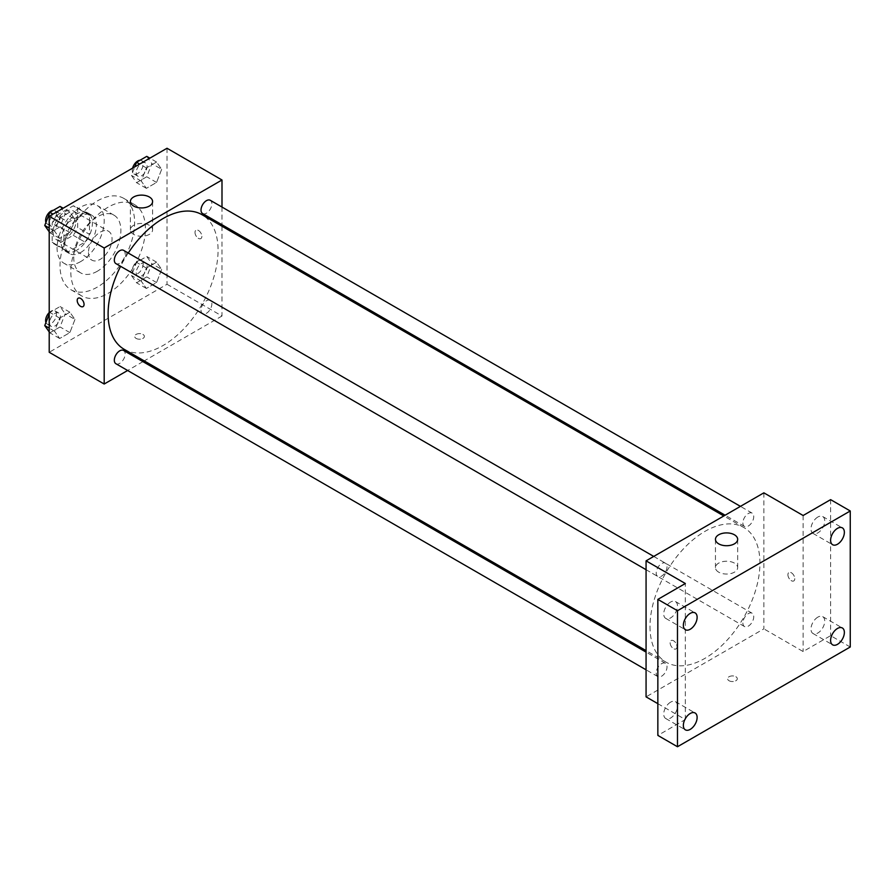 <?xml version="1.0" encoding="UTF-8"?>
<svg xmlns="http://www.w3.org/2000/svg" width="895" height="895" viewBox="0 0 895 895"><rect width="100%" height="100%" fill="white"/><g stroke="black" fill="none" stroke-linecap="round" stroke-linejoin="round"><path stroke-width="0.67" stroke-dasharray="4.47 3.36" d="M88.482 252.535A16.658 9.621 120 0 0 91.939 260.165A16.658 9.621 120 0 0 108.597 250.544A16.658 9.621 120 0 0 108.597 231.313A16.658 9.621 120 0 0 95.754 235.777A16.658 9.621 120 0 0 88.482 252.535M53.141 232.129A16.658 9.621 120 0 0 56.598 239.759A16.658 9.621 120 0 0 73.256 230.138A16.658 9.621 120 0 0 73.256 210.907A16.658 9.621 120 0 0 60.412 215.371A16.658 9.621 120 0 0 53.141 232.129M56.665 215.371L73.189 205.828A21.502 12.418 120 0 1 75.672 206.711A21.502 12.418 120 0 1 77.686 208.423L77.686 227.509A21.502 12.418 120 0 1 73.189 235.295L56.665 244.838A21.502 12.418 120 0 1 54.17 243.955A21.502 12.418 120 0 1 52.167 242.243L52.167 223.157A21.502 12.418 120 0 1 56.665 215.371L68.445 222.173L84.969 212.63L73.189 205.828M73.189 235.295L84.969 242.097L68.445 251.64L56.665 244.838M52.167 242.243L63.948 249.045L63.948 229.959L52.167 223.157M63.948 249.045A21.502 12.418 120 0 0 65.95 250.757A21.502 12.418 120 0 0 68.445 251.64M84.969 242.097A21.502 12.418 120 0 0 89.466 234.311L77.686 227.509M84.969 212.63A21.502 12.418 120 0 1 87.453 213.513A21.502 12.418 120 0 1 89.466 215.225L89.466 234.311M68.445 222.173A21.502 12.418 120 0 0 63.948 229.959M76.701 250.264A22.207 12.821 -60 0 1 65.603 251.372A22.207 12.821 -60 0 1 65.603 225.719A22.207 12.821 -60 0 1 87.811 212.898A22.207 12.821 -60 0 1 91.212 230.697A22.207 12.821 -60 0 1 76.701 250.264M80.628 252.535A22.207 12.821 120 0 0 95.138 232.968A22.207 12.821 120 0 0 91.737 215.169A22.207 12.821 120 0 0 74.621 221.11A22.207 12.821 120 0 0 64.921 243.474A22.207 12.821 120 0 0 69.53 253.632A22.207 12.821 120 0 0 80.628 252.535M89.466 215.225L77.686 208.423M80.628 261.608A33.316 19.231 -60 0 1 63.97 263.253A33.316 19.231 -60 0 1 63.97 224.779A33.316 19.231 -60 0 1 97.286 205.548A33.316 19.231 -60 0 1 102.399 232.241A33.316 19.231 -60 0 1 80.628 261.608M97.32 271.241A33.316 19.231 -60 0 1 80.662 272.885A33.316 19.231 -60 0 1 80.662 234.412A33.316 19.231 -60 0 1 113.978 215.18A33.316 19.231 -60 0 1 119.091 241.874A33.316 19.231 -60 0 1 97.32 271.241M97.32 287.105A52.749 30.452 -60 0 1 70.94 289.723A52.749 30.452 -60 0 1 70.94 228.807A52.749 30.452 -60 0 1 123.7 198.343A52.749 30.452 -60 0 1 131.789 240.621A52.749 30.452 -60 0 1 97.32 287.105M108.116 293.347A52.749 30.452 120 0 0 142.585 246.852A52.749 30.452 120 0 0 134.496 204.586A52.749 30.452 120 0 0 93.841 218.716A52.749 30.452 120 0 0 70.817 271.811A52.749 30.452 120 0 0 81.736 295.954A52.749 30.452 120 0 0 108.116 293.347M161.671 269.406L156.569 282.551L146.366 288.447L141.265 281.187L146.366 268.041L156.569 262.157L161.671 269.406L156.569 282.551L146.366 288.447L141.265 281.187L146.366 268.041L156.569 262.157L161.671 269.406L151.848 263.745L146.758 276.891L136.555 282.775L131.453 275.526L136.555 262.369L146.758 256.485L151.848 263.745M161.671 169.3L156.569 182.446L146.366 188.33L141.265 181.07L146.366 167.924L156.569 162.04L161.671 169.3L156.569 182.446L146.366 188.33L141.265 181.07L146.366 167.924L156.569 162.04L161.671 169.3L151.848 163.628L146.758 176.774L136.555 182.669L131.453 175.409L134.765 166.873M167.018 148.257L167.018 284.274L49.214 352.283M74.967 319.459L69.866 332.616L59.663 338.5L54.561 331.239L59.663 318.094L69.866 312.21L74.967 319.459L69.866 332.616L59.663 338.5L54.561 331.239L59.663 318.094L69.866 312.21L74.967 319.459L65.156 313.798L60.054 326.943L49.852 332.828L49.214 331.933M74.967 219.353L69.866 232.499L59.663 238.383L54.561 231.134L59.663 217.988L69.866 212.093L74.967 219.353L69.866 232.499L59.663 238.383L54.561 231.134L59.663 217.988L69.866 212.093L74.967 219.353L65.156 213.681L60.054 226.827L49.852 232.722L49.214 231.816M221.994 226.245L221.994 316.013L167.018 284.274M221.994 316.013L144.252 360.898M142.954 361.647L127.627 370.496M136.096 338.399A4.855 2.808 0 0 0 141.388 339.004A4.855 2.808 0 0 0 144.386 336.419A4.855 2.808 0 0 0 139.53 333.611A4.855 2.808 0 0 0 134.675 336.419A4.855 2.808 0 0 0 136.096 338.399A4.855 2.808 0 0 0 141.388 339.004A4.855 2.808 0 0 0 144.386 336.408A4.855 2.808 0 0 0 139.53 333.611A4.855 2.808 0 0 0 134.675 336.408A4.855 2.808 0 0 0 136.096 338.399M124.215 349.341A77.742 44.884 120 0 0 201.968 304.445A77.742 44.884 120 0 0 201.957 214.677M128.242 253.039A77.742 44.884 120 0 0 120.579 266.307M221.994 207.047L221.994 224.746M202.606 213.558A7.663 4.419 120 0 0 210.269 209.139A7.663 4.419 120 0 0 210.269 200.29M201.017 310.162A7.663 4.419 120 0 0 202.606 313.675A7.663 4.419 120 0 0 210.269 309.245A7.663 4.419 120 0 0 210.269 300.396A7.663 4.419 120 0 0 204.362 302.454A7.663 4.419 120 0 0 201.017 310.162M115.914 363.728A7.663 4.419 120 0 0 123.577 359.309A7.663 4.419 120 0 0 123.577 350.46M123.577 250.343A7.663 4.419 -60 0 1 125.155 253.856A7.663 4.419 -60 0 1 121.809 261.564A7.663 4.419 -60 0 1 115.914 263.611M194.998 232.42A4.855 2.808 -120 0 0 197.113 237.309A4.855 2.808 -120 0 0 200.86 238.607A4.855 2.808 -120 0 0 200.86 233.002A4.855 2.808 -120 0 0 196.005 230.194A4.855 2.808 -120 0 0 194.998 232.42A4.855 2.808 -120 0 0 197.113 237.309A4.855 2.808 -120 0 0 200.86 238.607A4.855 2.808 -120 0 0 200.86 233.002A4.855 2.808 -120 0 0 195.994 230.194A4.855 2.808 -120 0 0 194.987 232.42M78.201 298.203L78.201 298.203A4.855 2.808 60 0 1 81.948 299.501A4.855 2.808 60 0 1 84.074 304.389A4.855 2.808 60 0 1 83.067 306.616L83.056 306.616M133.646 234.389A11.109 6.41 180 0 1 130.39 229.858A11.109 6.41 180 0 1 141.499 223.448A11.109 6.41 180 0 1 152.597 229.858A11.109 6.41 180 0 1 145.74 235.777A11.109 6.41 180 0 1 133.646 234.389M649.994 626.59A77.742 44.884 120 0 0 666.093 662.188A77.742 44.884 120 0 0 743.834 617.304A77.742 44.884 120 0 0 743.834 527.524A77.742 44.884 120 0 0 683.925 548.355A77.742 44.884 120 0 0 649.994 626.59M667.032 566.703A7.663 4.419 -60 0 1 663.687 574.411A7.663 4.419 -60 0 1 657.78 576.469A7.663 4.419 -60 0 1 657.78 567.62A7.663 4.419 -60 0 1 665.444 563.19A7.663 4.419 -60 0 1 667.032 566.703M742.895 623.009A7.663 4.419 120 0 0 744.483 626.522A7.663 4.419 120 0 0 752.147 622.092A7.663 4.419 120 0 0 752.147 613.243A7.663 4.419 120 0 0 746.24 615.301A7.663 4.419 120 0 0 742.895 623.009M656.192 673.074A7.663 4.419 120 0 0 657.78 676.575A7.663 4.419 120 0 0 665.444 672.156A7.663 4.419 120 0 0 665.444 663.307A7.663 4.419 120 0 0 659.537 665.354A7.663 4.419 120 0 0 656.192 673.074M742.895 522.904A7.663 4.419 120 0 0 744.483 526.405A7.663 4.419 120 0 0 752.147 521.986A7.663 4.419 120 0 0 752.147 513.137A7.663 4.419 120 0 0 746.24 515.184A7.663 4.419 120 0 0 742.895 522.904M763.86 492.843L763.86 628.861L646.067 696.869M850.25 646.995L830.616 635.663L803.128 651.538L763.86 628.861M657.847 703.671L685.335 719.546L657.847 735.41M729.011 680.715A4.855 2.808 0 0 0 734.314 681.33A4.855 2.808 0 0 0 737.312 678.734A4.855 2.808 0 0 0 732.457 675.926A4.855 2.808 0 0 0 727.59 678.734A4.855 2.808 0 0 0 729.011 680.715A4.855 2.808 0 0 0 734.314 681.33A4.855 2.808 0 0 0 737.312 678.734A4.855 2.808 0 0 0 732.457 675.926A4.855 2.808 0 0 0 727.59 678.734A4.855 2.808 0 0 0 729.011 680.715M803.128 515.509L803.128 651.538M787.913 574.735A4.855 2.808 -120 0 0 790.039 579.624A4.855 2.808 -120 0 0 793.775 580.933A4.855 2.808 -120 0 0 793.775 575.317A4.855 2.808 -120 0 0 788.92 572.509A4.855 2.808 -120 0 0 787.913 574.735A4.855 2.808 -120 0 0 790.028 579.624A4.855 2.808 -120 0 0 793.775 580.933A4.855 2.808 -120 0 0 793.775 575.317A4.855 2.808 -120 0 0 788.92 572.509A4.855 2.808 -120 0 0 787.913 574.735M685.335 719.546L685.335 583.518M676.989 646.716A4.855 2.808 60 0 1 675.982 648.942A4.855 2.808 60 0 1 671.127 646.134A4.855 2.808 60 0 1 671.127 640.518A4.855 2.808 60 0 1 674.864 641.827A4.855 2.808 60 0 1 676.989 646.716A4.855 2.808 60 0 1 675.982 648.931A4.855 2.808 60 0 1 671.127 646.134A4.855 2.808 60 0 1 671.127 640.518A4.855 2.808 60 0 1 674.875 641.827A4.855 2.808 60 0 1 676.989 646.716M718.707 572.173A11.109 6.41 180 0 1 715.452 567.643A11.109 6.41 180 0 1 726.561 561.232A11.109 6.41 180 0 1 737.67 567.643A11.109 6.41 180 0 1 730.812 573.561A11.109 6.41 180 0 1 718.707 572.173M817.851 617.136A9.733 5.616 120 0 0 811.496 625.706A9.733 5.616 120 0 0 812.996 633.503A9.733 5.616 120 0 0 822.718 627.887A9.733 5.616 120 0 0 822.718 616.655A9.733 5.616 120 0 0 817.851 617.136M817.851 517.019A9.733 5.616 120 0 0 811.496 525.589A9.733 5.616 120 0 0 812.996 533.386A9.733 5.616 120 0 0 822.718 527.77A9.733 5.616 120 0 0 822.718 516.538A9.733 5.616 120 0 0 817.851 517.019M830.616 499.645L830.616 635.663M670.612 702.15A9.733 5.616 120 0 0 664.247 710.719A9.733 5.616 120 0 0 665.746 718.517A9.733 5.616 120 0 0 675.468 712.901A9.733 5.616 120 0 0 675.468 701.669A9.733 5.616 120 0 0 670.612 702.15M670.612 602.033A9.733 5.616 120 0 0 664.247 610.603A9.733 5.616 120 0 0 665.746 618.4A9.733 5.616 120 0 0 675.468 612.784A9.733 5.616 120 0 0 675.468 601.552A9.733 5.616 120 0 0 670.612 602.033M60.054 206.432L65.156 213.681M49.538 222.698A7.663 4.419 120 0 0 51.116 226.211A7.663 4.419 120 0 0 58.779 221.781A7.663 4.419 120 0 0 58.779 212.932A7.663 4.419 120 0 0 52.883 214.99A7.663 4.419 120 0 0 49.538 222.698M69.866 232.499L60.054 226.827M59.663 238.383L49.852 232.722M54.561 231.134L49.214 228.046M59.663 217.988L52.95 214.106M69.866 212.093L63.153 208.222M45.936 222.396A7.663 4.419 120 0 0 47.189 223.94A7.663 4.419 120 0 0 54.852 219.521A7.663 4.419 120 0 0 54.852 210.672A7.663 4.419 120 0 0 53.32 210.314M146.758 156.368L151.848 163.628M136.23 172.645A7.663 4.419 120 0 0 137.819 176.158A7.663 4.419 120 0 0 145.482 171.728A7.663 4.419 120 0 0 145.482 162.879A7.663 4.419 120 0 0 139.575 164.937A7.663 4.419 120 0 0 136.23 172.645M156.569 182.446L146.758 176.774M146.366 188.33L136.555 182.669M141.265 181.07L131.453 175.409M146.366 167.924L139.654 164.053M156.569 162.04L149.857 158.158M132.617 168.115A7.663 4.419 120 0 0 132.303 170.374A7.663 4.419 120 0 0 133.892 173.887A7.663 4.419 120 0 0 141.555 169.468A7.663 4.419 120 0 0 141.555 160.619A7.663 4.419 120 0 0 140.023 160.261M49.214 314.055L49.852 312.433L60.054 306.537L65.156 313.798M49.538 322.815A7.663 4.419 120 0 0 51.116 326.328A7.663 4.419 120 0 0 58.779 321.898A7.663 4.419 120 0 0 58.779 313.049A7.663 4.419 120 0 0 52.883 315.107A7.663 4.419 120 0 0 49.538 322.815M69.866 332.616L60.054 326.943M59.663 338.5L49.852 332.828M54.561 331.239L49.214 328.152M59.663 318.094L49.852 312.433M69.866 312.21L60.054 306.537M45.936 322.513A7.663 4.419 120 0 0 47.189 324.057A7.663 4.419 120 0 0 54.852 319.627A7.663 4.419 120 0 0 54.852 310.778A7.663 4.419 120 0 0 49.214 312.568M136.23 272.762A7.663 4.419 120 0 0 137.819 276.264A7.663 4.419 120 0 0 145.482 271.845A7.663 4.419 120 0 0 145.482 262.996A7.663 4.419 120 0 0 139.575 265.043A7.663 4.419 120 0 0 136.23 272.762M156.569 282.551L146.758 276.891M146.366 288.447L136.555 282.775M141.265 281.187L131.453 275.526M146.366 268.041L136.555 262.369M156.569 262.157L146.758 256.485M132.303 270.491A7.663 4.419 120 0 0 133.892 274.004A7.663 4.419 120 0 0 141.555 269.574A7.663 4.419 120 0 0 141.555 260.725A7.663 4.419 120 0 0 135.648 262.783A7.663 4.419 120 0 0 132.303 270.491M56.598 239.759L91.939 260.165M73.256 210.907L108.597 231.313M91.737 215.169L87.811 212.898M69.53 253.632L65.603 251.372M87.453 213.513L75.672 206.711M65.95 250.757L54.17 243.955M113.978 215.18L97.286 205.548M80.662 272.885L63.97 263.253M134.496 204.586L123.7 198.343M81.736 295.954L70.94 289.723M152.597 229.858L152.597 201.532M130.39 229.858L130.39 201.532M743.834 527.524L723.809 515.967M666.093 662.188L646.067 650.62M646.067 569.701L657.78 576.469M653.73 556.421L665.444 563.19M752.147 613.243L210.269 300.396M744.483 626.522L202.606 313.675M665.444 663.307L646.067 652.119M657.78 676.575L646.067 669.807M752.147 513.137L740.433 506.369M744.483 526.405L725.107 515.218M737.67 567.643L737.67 539.316M715.452 567.643L715.452 539.316M812.996 633.503L832.618 644.836M822.718 616.655L842.352 627.988M665.746 718.517L685.38 729.85M675.468 701.669L695.102 713.002M665.746 618.4L685.38 629.733M675.468 601.552L695.102 612.885M812.996 533.386L832.618 544.719M822.718 516.538L842.352 527.871M58.779 212.932L54.852 210.672M51.116 226.211L47.189 223.94M145.482 162.879L141.555 160.619M137.819 176.158L133.892 173.887M58.779 313.049L54.852 310.778M51.116 326.328L47.189 324.057M145.482 262.996L141.555 260.725M137.819 276.264L133.892 274.004"/><path stroke-width="1.34" d="M127.627 370.496L104.189 384.022L49.214 352.283L49.214 216.266L167.018 148.257L221.994 179.996L221.994 207.047M144.252 360.898L142.954 361.647M120.579 266.307A77.742 44.884 120 0 0 108.116 313.742A77.742 44.884 120 0 0 124.215 349.341L646.067 650.62M723.809 515.967L201.957 214.677A77.742 44.884 120 0 0 128.242 253.039M221.994 224.746L221.994 226.245M104.189 384.022L104.189 248.004L221.994 179.996M740.433 506.369L210.269 200.29A7.663 4.419 120 0 0 204.362 202.337A7.663 4.419 120 0 0 201.017 210.056A7.663 4.419 120 0 0 202.606 213.558L725.107 515.218M646.067 652.119L123.577 350.46A7.663 4.419 120 0 0 117.67 352.507A7.663 4.419 120 0 0 114.325 360.215A7.663 4.419 120 0 0 115.914 363.728L646.067 669.807M646.067 569.701L115.914 263.611A7.663 4.419 -60 0 1 115.914 254.762A7.663 4.419 -60 0 1 123.577 250.343L653.73 556.421M104.189 248.004L49.214 216.266M133.646 206.063A11.109 6.41 180 0 1 130.39 201.532A11.109 6.41 180 0 1 141.499 195.121A11.109 6.41 180 0 1 152.597 201.532A11.109 6.41 180 0 1 145.74 207.45A11.109 6.41 180 0 1 133.646 206.063M84.063 304.389A4.855 2.808 60 0 1 83.056 306.616A4.855 2.808 60 0 1 78.201 303.819A4.855 2.808 60 0 1 78.201 298.203A4.855 2.808 60 0 1 81.948 299.501A4.855 2.808 60 0 1 84.063 304.389M83.067 306.616A4.855 2.808 60 0 1 78.201 303.808A4.855 2.808 60 0 1 78.201 298.203M657.847 703.671L646.067 696.869L646.067 560.852L763.86 492.843L803.128 515.509L830.616 499.645L850.25 510.978L850.25 646.995L677.481 746.743L657.847 735.41L657.847 599.393L685.335 583.518L646.067 560.852M677.481 746.743L677.481 610.726L657.847 599.393M677.481 610.726L850.25 510.978M718.707 543.847A11.109 6.41 180 0 1 715.452 539.316A11.109 6.41 180 0 1 726.561 532.905A11.109 6.41 180 0 1 737.67 539.316A11.109 6.41 180 0 1 730.812 545.234A11.109 6.41 180 0 1 718.707 543.847M837.485 544.238A9.733 5.616 -60 0 1 832.618 544.719A9.733 5.616 -60 0 1 831.131 536.933A9.733 5.616 -60 0 1 837.485 528.352A9.733 5.616 -60 0 1 842.352 527.871A9.733 5.616 -60 0 1 843.84 535.669A9.733 5.616 -60 0 1 837.485 544.238M690.235 629.252A9.733 5.616 -60 0 1 685.38 629.733A9.733 5.616 -60 0 1 683.881 621.935A9.733 5.616 -60 0 1 690.235 613.366A9.733 5.616 -60 0 1 695.102 612.885A9.733 5.616 -60 0 1 696.601 620.682A9.733 5.616 -60 0 1 690.235 629.252M690.235 729.369A9.733 5.616 -60 0 1 685.38 729.85A9.733 5.616 -60 0 1 683.881 722.052A9.733 5.616 -60 0 1 690.235 713.483A9.733 5.616 -60 0 1 695.102 713.002A9.733 5.616 -60 0 1 696.601 720.799A9.733 5.616 -60 0 1 690.235 729.369M837.485 644.355A9.733 5.616 -60 0 1 832.618 644.836A9.733 5.616 -60 0 1 831.131 637.039A9.733 5.616 -60 0 1 837.485 628.469A9.733 5.616 -60 0 1 842.352 627.988A9.733 5.616 -60 0 1 843.84 635.786A9.733 5.616 -60 0 1 837.485 644.355M49.214 231.816L44.75 225.462L49.852 212.316L60.054 206.432L63.153 208.222M49.214 228.046L44.75 225.462M52.95 214.106L49.852 212.316M53.32 210.314A7.663 4.419 120 0 0 45.611 220.438A7.663 4.419 120 0 0 45.936 222.396M134.765 166.873L136.555 162.263L146.758 156.368L149.857 158.158M139.654 164.053L136.555 162.263M140.023 160.261A7.663 4.419 120 0 0 132.617 168.115M49.214 331.933L44.75 325.579L49.214 314.055M49.214 328.152L44.75 325.579M49.214 312.568A7.663 4.419 120 0 0 45.611 320.544A7.663 4.419 120 0 0 45.936 322.513"/></g></svg>
